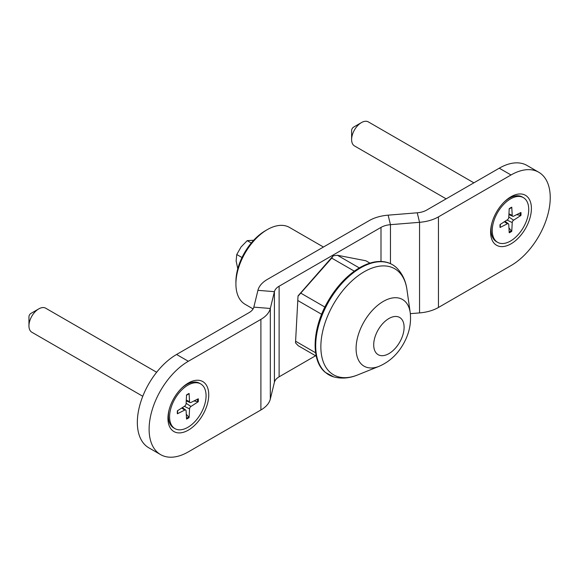 <?xml version="1.0" encoding="UTF-8"?>
<svg xmlns="http://www.w3.org/2000/svg" width="579" height="579" viewBox="0 0 579 579"><rect width="100%" height="100%" fill="white"/><g stroke="black" fill="none" stroke-linecap="round" stroke-linejoin="round"><path stroke-width="0.87" d="M316.228 356.121L298.199 345.714L295.514 342.833L298.033 295.912L333.236 255.795L337.398 255.259L365.848 260.76L369.923 263.112M295.514 342.833L298.033 295.912M315.613 352.785L295.681 341.277M298.062 296.159L331.724 258.111L333.236 255.795M297.903 300.588L321.642 314.296M324.891 307.065L301.058 293.3M331.724 258.111L354.326 271.16M359.313 267.911L337.398 255.259M267.295 229.624L265.334 230.76A41.608 24.021 120 0 0 240.864 260A41.608 24.021 120 0 0 235.914 281.72L235.914 283.985A44.38 25.628 -60 0 1 241.19 260.818A44.38 25.628 -60 0 1 267.295 229.624A44.38 25.628 -60 0 1 289.486 227.431L323.444 247.038M253.095 308.918L245.105 304.301A44.38 25.628 -60 0 1 235.914 283.985M253.696 240.242L247.219 240.647L241.023 247.023L236.76 254.507L236.123 260.948L237.781 268.721M251.279 242.999L247.219 240.647M241.993 257.525L236.76 254.507M167.946 418.349A28.849 16.653 -60 0 1 188.341 383.016A28.849 16.653 -60 0 1 208.744 394.798A28.849 16.653 -60 0 1 188.341 430.132A28.849 16.653 -60 0 1 167.946 418.349M490.608 232.063A28.849 16.653 -60 0 1 511.011 196.73A28.849 16.653 -60 0 1 531.406 208.505A28.849 16.653 -60 0 1 511.011 243.839A28.849 16.653 -60 0 1 490.608 232.063M388.133 215.156L390.456 224.674A16.646 9.611 180 0 0 380.996 227.395L279.121 286.214A16.646 9.611 0 0 0 274.41 291.671L270.321 308.469A33.285 19.216 180 0 1 260.897 319.384L260.897 409.983L188.341 451.873A55.475 32.033 -60 0 1 160.6 454.616A55.475 32.033 -60 0 1 152.096 410.164A55.475 32.033 -60 0 1 188.341 361.274L176.573 354.478L249.122 312.595A16.646 9.611 180 0 0 253.841 307.138L257.93 290.332A33.285 19.216 0 0 1 267.353 279.418L369.228 220.599A33.285 19.216 180 0 1 388.133 215.156L417.235 212.797A16.646 9.611 0 0 0 426.687 210.076L499.243 168.192L511.011 174.981A55.475 32.033 -60 0 1 538.752 172.238A55.475 32.033 -60 0 1 547.256 216.691A55.475 32.033 -60 0 1 511.011 265.58L438.455 307.471A33.285 19.216 180 0 1 419.551 312.913L410.345 313.659M260.897 409.983A33.285 19.216 0 0 0 270.321 399.069L274.41 382.27A16.646 9.611 180 0 1 279.121 376.813L315.591 355.752M260.897 319.384L188.341 361.274M176.573 354.478A55.475 32.033 120 0 0 140.328 403.368A55.475 32.033 120 0 0 148.832 447.828L160.6 454.616M538.752 172.238L526.977 165.442A55.475 32.033 120 0 0 499.243 168.192M390.456 263.619L390.456 224.674L419.551 222.314A33.285 19.216 0 0 0 438.455 216.872L511.011 174.981M361.426 122.596L353.581 127.127A2.772 1.599 120 0 0 351.619 130.521L351.619 139.582A13.867 8.005 -60 0 1 361.426 122.596A13.867 8.005 -60 0 1 368.36 121.908L473.883 182.834M446.141 198.843L354.493 145.93A13.867 8.005 -60 0 1 351.619 139.582M508.948 227.923L511.771 231.311L512.227 222.589L507.001 220.027M512.227 222.589A2.099 1.216 120 0 1 513.616 220.186L520.941 215.431L516.598 214.679M511.771 231.311A14.88 8.591 120 0 1 509.223 232.78L508.767 224.594A2.099 1.216 120 0 0 508.398 223.776A2.099 1.216 120 0 0 507.378 223.791L500.053 227.489A14.88 8.591 120 0 1 500.053 224.543L507.378 219.788A2.099 1.216 120 0 0 508.767 217.378L509.223 208.664A14.88 8.591 120 0 1 511.771 207.195L512.227 215.381A2.099 1.216 120 0 0 512.726 216.271A2.099 1.216 120 0 0 513.616 216.184L520.941 212.486A14.88 8.591 120 0 1 520.941 215.431M497.6 242.326A25.794 14.895 -60 0 1 492.251 230.522A25.794 14.895 -60 0 1 503.513 204.553A25.794 14.895 -60 0 1 523.394 197.642A25.794 14.895 -60 0 1 528.736 209.453A25.794 14.895 -60 0 1 517.474 235.414A25.794 14.895 -60 0 1 497.6 242.326L496.406 241.638A25.794 14.895 -60 0 1 491.057 229.827A25.794 14.895 -60 0 1 491.824 223.364M504.085 202.129A25.794 14.895 -60 0 1 509.303 198.235A25.794 14.895 -60 0 1 522.2 196.954L523.394 197.642M38.757 308.889L30.911 313.42A2.772 1.599 120 0 0 28.95 316.814L28.95 325.876A13.867 8.005 -60 0 1 38.757 308.889A13.867 8.005 -60 0 1 45.69 308.202L156.648 372.261M142.781 396.282L31.823 332.223A13.867 8.005 -60 0 1 28.95 325.876M186.286 414.209L189.101 417.597L189.557 408.883L184.339 406.32M189.557 408.883A2.099 1.216 120 0 1 190.954 406.472L198.271 401.717L193.929 400.972M189.101 417.597A14.88 8.591 120 0 1 186.554 419.073L186.098 410.88A2.099 1.216 120 0 0 185.729 410.062A2.099 1.216 120 0 0 184.708 410.077L177.384 413.775A14.88 8.591 120 0 1 177.384 410.837L184.708 406.082A2.099 1.216 120 0 0 186.098 403.672L186.554 394.958A14.88 8.591 120 0 1 189.101 393.481L189.557 401.674A2.099 1.216 120 0 0 190.057 402.564A2.099 1.216 120 0 0 190.954 402.477L198.271 398.779A14.88 8.591 120 0 1 198.271 401.717M174.93 428.619A25.794 14.895 -60 0 1 169.589 416.808A25.794 14.895 -60 0 1 180.851 390.847A25.794 14.895 -60 0 1 200.725 383.935A25.794 14.895 -60 0 1 206.073 395.746A25.794 14.895 -60 0 1 194.812 421.707A25.794 14.895 -60 0 1 174.93 428.619L173.736 427.932A25.794 14.895 -60 0 1 168.395 416.12A25.794 14.895 -60 0 1 169.155 409.65M181.415 388.415A25.794 14.895 -60 0 1 186.633 384.521A25.794 14.895 -60 0 1 199.531 383.247L200.725 383.935M325.63 372.55A63.596 36.716 -60 0 1 332.462 295.601A63.596 36.716 -60 0 1 395.689 266.984A63.596 36.716 -60 0 1 396.68 267.889C390.839 262.396 383.443 260.427 374.483 261.983C365.139 263.785 355.817 268.989 346.531 277.594C339.374 284.311 333.157 292.265 327.888 301.449C312.117 328.358 310.648 360.587 325.282 372.362L333.743 376.9A63.596 36.716 -60 0 1 325.63 372.55M379.231 366.261A38.489 22.219 -60 0 1 362.099 364.784A38.489 22.219 -60 0 1 366.232 318.218A38.489 22.219 -60 0 1 404.497 300.899A38.489 22.219 -60 0 1 410.207 312.602C411.416 323.176 409.244 333.446 403.686 343.412C397.787 354.08 389.638 361.694 379.231 366.261L357.67 374.946A61.215 35.341 -60 0 1 330.428 372.594A61.215 35.341 -60 0 1 346.727 286.077A61.215 35.341 -60 0 1 406.943 289.594C405.77 280.851 402.347 273.614 396.68 267.889M400.74 318.24A21.488 12.405 -60 0 1 398.432 344.244A21.488 12.405 -60 0 1 377.067 353.914A21.488 12.405 -60 0 1 379.375 327.909A21.488 12.405 -60 0 1 400.74 318.24M380.996 227.395L380.996 261.469M279.121 286.214L279.121 376.813M253.841 307.138L270.321 308.469L270.321 399.069M257.93 290.332L274.41 291.671L274.41 382.27M438.455 216.872L438.455 307.471M417.235 212.797L419.551 222.314L419.551 312.913M511.489 230.601A14.222 8.215 -60 0 1 509.18 231.969M520.21 212.855A14.222 8.215 -60 0 1 520.188 215.54M509.216 208.838A14.222 8.215 -60 0 1 511.489 207.564M500.234 227.055A14.222 8.215 -60 0 1 500.205 224.449M512.227 215.381L508.955 213.81M513.616 220.186L508.789 216.937M507.378 223.791L504.381 221.735M188.819 416.894A14.222 8.215 -60 0 1 186.51 418.262M197.548 399.141A14.222 8.215 -60 0 1 197.519 401.826M186.547 395.131A14.222 8.215 -60 0 1 188.819 393.858M177.565 413.348A14.222 8.215 -60 0 1 177.536 410.735M189.557 401.674L186.286 400.103M190.954 406.472L186.12 403.23M184.708 410.077L181.712 408.029M357.67 374.946C349.513 378.297 341.538 378.948 333.743 376.9M410.207 312.602L406.943 289.594M509.093 208.99L511.59 207.543M500.27 227.156L500.27 224.268M512.726 216.271L508.912 214.585M508.398 223.776L505.026 221.316M491.057 226.881L491.057 229.827M506.748 199.704L509.303 198.235M186.424 395.276L188.92 393.836M177.601 413.449L177.601 410.562M190.057 402.564L186.243 400.878M185.729 410.062L182.356 407.609M168.395 413.174L168.395 416.12M184.079 385.998L186.633 384.521"/></g></svg>
